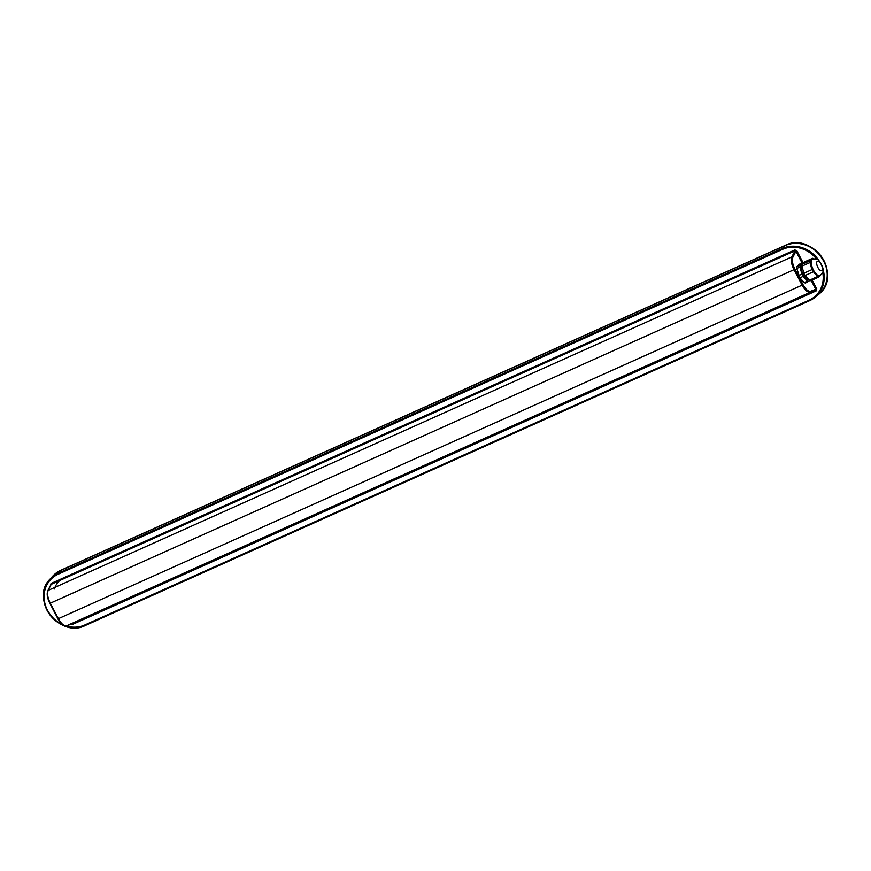 <?xml version="1.0" encoding="UTF-8"?>
<svg xmlns="http://www.w3.org/2000/svg" width="871" height="871" viewBox="0 0 871 871"><rect width="100%" height="100%" fill="white"/><g stroke="black" fill="none" stroke-linecap="round" stroke-linejoin="round"><path stroke-width="1.31" d="M823.062 269.477A29.679 26.696 46.8 0 1 814.929 297.436L817.858 295.095A29.984 26.957 -133.2 0 0 821.919 257.881A29.984 26.957 -133.2 0 0 785.032 245.622L60.687 570.461A29.984 26.957 -133.2 0 0 52.576 576.319L50.061 579.095A29.679 26.696 46.8 0 1 58.074 573.292L60.687 570.461A29.984 26.968 -133.2 0 0 53.937 574.936M50.529 585.443L51.084 583.472L794.809 249.944L794.951 250.815L51.237 584.332L48.112 590.429C46.947 593.521 47.676 597.778 50.289 603.2L49.897 603.255C47.437 598.192 46.762 594.218 47.861 591.355L48.112 590.429L791.826 256.912L794.951 250.815L795.931 251.284L792.86 257.25C791.761 260.124 792.447 264.087 794.907 269.161L802.997 284.632C805.708 289.455 808.255 291.676 810.651 291.262L816.769 288.922L816.214 290.892L72.489 624.42L70.475 623.603M794.809 249.944L796.823 250.761L795.931 251.284L802.06 263.02M58.379 618.671L802.104 285.155L794.004 269.683L50.289 603.2L58.379 618.671C61.297 623.821 64.029 626.195 66.588 625.792L815.659 290.413L815.877 289.444L811.184 280.473M51.237 584.332L51.084 583.472M50.932 584.637L47.807 590.712C46.577 593.859 47.252 598.061 49.854 603.331L57.943 618.802C59.685 623.19 62.56 625.53 66.544 625.813L71.89 623.952L70.878 623.549L71.934 623.941L70.878 623.549M817.542 295.345A29.984 26.968 -133.2 0 0 819.328 293.832A29.984 26.968 -133.2 0 0 821.32 256.999A29.984 26.968 -133.2 0 0 785.032 245.622L60.926 570.222A29.984 26.968 -133.2 0 0 54.187 574.708A29.984 26.968 -133.2 0 0 54.078 574.816M59.903 580.445A22.21 19.968 -133.2 0 0 54.383 588.992M821.908 270.478A5.15 2.156 65.8 0 0 821.353 264.74A5.15 2.156 65.8 0 0 817.433 261.256A5.15 2.156 65.8 0 0 817.172 261.42A5.15 2.156 65.8 0 0 817.738 267.168A5.15 2.156 65.8 0 0 821.647 270.652A5.15 2.156 65.8 0 0 821.908 270.478M817.956 267.593A5.15 2.156 65.8 0 0 817.314 266.145A5.15 2.156 65.8 0 0 817.259 266.047M820.438 275.432L818.762 277.076A10.125 4.235 -114.2 0 1 817.455 276.63L811.903 269.64L803.835 273.254L801.941 266.156A10.125 4.235 -114.2 0 1 802.049 264.316L804.499 261.921L812.578 258.306A10.125 4.235 -114.2 0 1 813.884 258.752L813.906 258.774M811.903 269.64L810.019 262.53L801.941 266.156M813.111 271.915L805.044 275.53L803.835 273.254M817.455 276.63L809.388 280.244L805.044 275.53M818.762 277.076L810.694 280.691A10.125 4.235 -114.2 0 1 809.388 280.244M810.019 262.53A10.125 4.235 -114.2 0 1 810.117 260.701L802.049 264.316M810.117 260.701L812.578 258.306M812.599 259.155L811.957 259.449A9.037 3.778 65.8 0 0 812.218 269.237A9.037 3.778 65.8 0 0 819.35 275.944L819.992 275.661A9.048 3.778 -114.2 0 1 819.992 275.661A9.048 3.778 -114.2 0 1 813.133 269.509A9.048 3.778 -114.2 0 1 812.164 259.449A9.048 3.778 -114.2 0 1 812.599 259.155A9.048 3.778 -114.2 0 1 812.61 259.144C816.203 258.654 818.261 259.123 818.794 260.538C822.67 265.655 823.955 269.749 822.638 272.83L820.014 275.65M801.941 265.492A7.785 3.255 65.8 0 0 802.888 273.919A7.785 3.255 65.8 0 0 808.582 279.373M809.867 280.473L805.533 283.01A10.125 4.235 -114.2 0 1 804.216 282.563L799.872 277.849L796.78 268.464A10.125 4.235 -114.2 0 1 796.889 266.635L799.338 264.24L802.561 262.792A10.125 4.235 -114.2 0 1 803.389 263.009M808.756 281.562A10.125 4.235 -114.2 0 1 807.45 281.115L804.216 282.563M798.674 275.574L801.897 274.125L800.003 267.016A10.125 4.235 -114.2 0 1 800.111 265.187L796.889 266.635M800.111 265.187L802.561 262.792M800.003 267.016L796.78 268.464M801.897 274.125L803.106 276.401L799.872 277.849M807.45 281.115L803.106 276.401M816.214 290.892L815.659 290.413L810.302 292.264L66.588 625.792L65.641 625.367L66.588 625.792M810.651 291.262L810.302 292.264C807.744 292.667 805.011 290.293 802.104 285.155L802.997 284.632M794.907 269.161L794.004 269.683C791.391 264.261 790.661 260.004 791.826 256.912L792.86 257.25M796.823 250.761L803.182 262.933M812.131 280.048L816.769 288.922M66.098 625.922A28.906 25.988 -133.2 0 0 84.748 624.997L809.105 300.168A28.906 25.988 -133.2 0 0 822.747 272.536M816.617 259.123A28.906 25.988 -133.2 0 0 782.55 249.367L58.194 574.207A28.906 25.988 -133.2 0 0 44.171 598.878A28.906 25.988 -133.2 0 0 62.168 624.409M809.105 300.168L809.671 300.637L85.325 625.476A29.679 26.696 46.8 0 1 50.039 615.024A29.679 26.696 46.8 0 1 50.061 579.095C29.538 599.041 59.838 638.857 85.325 625.476L84.748 624.997M58.194 574.207L58.074 573.292L782.43 248.453L785.283 245.382L60.97 570.2M782.55 249.367L782.43 248.453A29.679 26.696 46.8 0 1 819.11 260.843M809.671 300.637L814.929 297.436A29.679 26.696 46.8 0 1 809.703 300.626L85.325 625.476M57.987 618.737L49.93 603.331M71.934 623.941L72.489 624.42M819.448 293.712A29.984 26.968 -133.2 0 0 819.567 293.603A29.984 26.968 -133.2 0 0 821.571 256.771A29.984 26.968 -133.2 0 0 785.283 245.382L60.948 570.211L54.002 574.871M819.328 293.832L819.567 293.603C842.66 274.496 811.979 231.37 785.294 245.372"/></g></svg>
